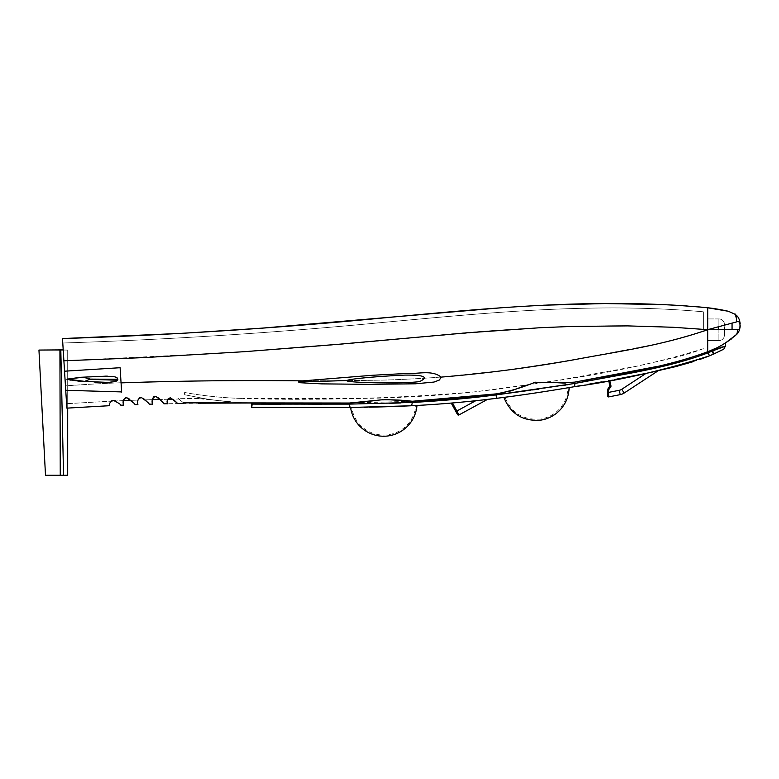 <?xml version="1.0" encoding="UTF-8"?>
<svg xmlns="http://www.w3.org/2000/svg" width="779" height="779" viewBox="0 0 779 779"><rect width="100%" height="100%" fill="white"/><g stroke="black" fill="none" stroke-linecap="round" stroke-linejoin="round"><path stroke-width="0.58" stroke-dasharray="3.9 2.92" d="M740.05 326.391L740.05 325.768C739.894 328.582 739.105 329.877 737.694 329.653L707.751 329.653L707.751 351.728L708.189 352.77L707.751 351.728L709.435 351.037M724.636 346.499L722.211 346.869M713.136 352.05L712.629 350.881L712.133 351.095L713.428 354.163L713.846 353.705M711.578 350.112L712.133 349.868L712.133 351.076M712.133 349.868C720.205 346.363 727.752 341.591 725.453 342.974L714.859 348.632M722.425 349.829L723.009 349.508M714.742 348.68L725.453 342.974M731.238 339.05L734.324 336.567M727.761 311.172L707.751 307.802L707.751 329.653L736.885 321.815C738.755 320.967 739.816 322.136 740.05 325.33L740.05 325.768M735.152 314.443L736.038 316.293M724.46 324.502A5.57 5.57 0 0 0 718.89 318.942L718.89 329.653L724.46 329.673L718.89 329.673L724.46 329.653L724.46 335.028A5.57 5.57 0 0 1 718.89 340.598A5.57 5.57 0 0 0 724.46 335.028L724.46 329.673L718.89 329.653L718.89 318.942A5.57 5.57 0 0 1 724.46 324.502A5.57 5.57 0 0 0 718.89 318.942A5.57 5.57 0 0 1 724.46 324.502L724.46 329.653L724.46 324.502A5.57 5.57 0 0 0 718.89 318.942L718.89 340.598A5.57 5.57 0 0 0 724.46 335.028L724.46 329.673L724.46 335.028A5.57 5.57 0 0 1 718.89 340.598L707.751 340.598L707.751 307.802M62.787 343.237L62.768 343.013C168.868 339.615 274.88 332.818 380.824 322.633C486.719 312.788 594.747 301.989 703.301 311.795L703.301 329.342C672.277 326.868 642.5 325.7 613.979 325.807C552.808 326.313 491.51 329.721 430.115 336.041C307.734 348.369 185.655 356.616 63.888 360.794L65.455 385.878L63.206 349.878L63.888 360.794L225.053 352.994L305.504 347.054L507.032 329.731L546.829 327.394L587.162 326.05L627.514 325.895L668.45 327.044L707.751 329.653L724.46 329.653L718.89 329.653L718.89 340.598A5.57 5.57 0 0 0 724.46 335.028A5.57 5.57 0 0 1 718.89 340.598L707.751 340.598L707.751 318.942L707.751 340.598L718.89 340.598L707.751 340.598M718.89 318.942L707.751 318.942L718.89 318.942L707.751 318.942L718.89 318.942L718.89 329.653L707.751 329.673L718.89 329.673L707.751 329.673M302.739 380.873L298.367 381.934L300.46 382.742L321.532 383.872L368.438 384.329L415.343 383.804L434.01 382.061L439.453 379.996L441.109 377.114C432.063 369.713 418.333 374.095 407.359 373.423L372.44 375.274L302.739 380.873C241.987 380.133 181.429 380.804 121.057 382.878L121.631 391.983L65.718 390.045L66.575 403.697L111.28 401.166L67.578 403.629M66.585 403.882L65.455 385.878C171.633 377.951 278.161 382.353 385.293 380.045C439.044 378.39 492.221 373.229 544.813 364.572C597.542 355.127 648.751 348.895 703.301 330.948C648.644 348.914 597.425 355.146 544.579 364.601C491.851 373.268 438.704 378.419 385.157 380.045C278.122 382.353 171.546 377.951 65.455 385.878L65.738 390.298M63.615 356.461L63.566 355.643M62.563 339.663L62.602 340.267M62.661 341.192L62.69 341.738M65.718 390.045L63.888 360.784C185.645 356.616 307.715 348.369 430.115 336.041C491.51 329.721 552.808 326.313 613.979 325.807C642.49 325.69 672.267 326.868 703.301 329.342L703.301 311.795C594.669 301.989 486.709 312.798 380.804 322.642C274.86 332.818 168.848 339.615 62.768 343.013L62.904 345.068M62.963 346.003L63.109 348.427M66.751 406.531L66.848 408.138L67.559 408.099M697.731 306.78L687.166 305.933M668.538 304.832L663.893 304.618M543.606 305.212L503.049 307.637M198.129 398.76L178.002 398.254L178.936 399.033L172.899 399.15L170.289 397.748L168.391 398.176L170.435 397.777L172.899 399.15L178.936 399.033L177.982 398.235L204.848 398.682L184.136 394.661L204.848 398.682L199.346 398.741M198.197 398.751L204.848 398.682C215.676 400.484 228.286 401.896 242.659 402.909C228.286 401.896 215.676 400.484 204.848 398.682M703.301 348.71C695.783 351.631 686.572 354.542 675.666 357.425L636.414 366.247L559.994 380.064L499.193 389.013L471.422 392.217C432.345 396.151 393.551 398.244 355.049 398.497L242.668 398.527C319.039 400.61 396.024 398.429 473.642 391.983C551.376 381.691 625.264 373.024 703.301 348.71M199.794 398.702L242.659 402.918M199.794 398.741L242.659 402.909M123.481 400.64L115.341 400.981L123.481 400.64L124.728 397.903M138.126 399.958L130.901 400.348L138.097 400.094C137.435 399.783 138.35 398.897 140.824 397.446L144.154 399.121M143.511 398.644L140.162 397.465L138.195 399.744M152.528 399.637L145.04 399.861L152.528 399.637L152.791 398.536M159.51 399.023L158.994 398.507M154.953 396.209L156.121 396.433M153.57 396.949L152.996 397.952M167.816 399.062L168.118 398.507L167.738 399.257L159.929 399.442L167.738 399.257L169.812 397.67L172.899 399.15M184.136 394.661L184.642 392.489C203.971 395.975 223.32 397.952 242.678 398.449L242.678 398.449C223.32 397.952 203.971 395.975 184.642 392.489L184.136 394.661M152.781 398.585L153.434 397.124M153.453 397.105L154.602 396.258M157.601 397.309L158.341 397.903M125.146 397.65L127.951 398.127M129.703 399.325L127.074 397.728L124.913 397.777L123.647 399.841L123.286 403.425M111.28 401.166L112.059 400.669M475.803 400.718L452.219 402.986M451.304 403.064L457.468 414.477M458.977 414.925L452.453 402.967M487.459 399.413L485.424 399.646M483.866 399.822L482.259 400.007M480.731 400.182L479.046 400.367M66.848 408.108L67.705 408.079L67.695 475.248L45.494 475.248L67.695 475.248L67.705 350.063L38.95 350.063L41.92 406.784M703.301 331.25L681.469 337.959L656.269 344.094L573.811 359.801L507.791 370.015L441.109 377.114M582.741 380.736L652.792 367.406M657.495 366.383L688.169 358.544M690.807 357.736L710.234 350.696M495.356 393.979L480.098 395.761M503.896 392.635L509.067 391.409M513.624 389.997L515.63 389.286M525.027 385.498L535.183 382.207L547.803 382.041M549.137 382.168L551.279 382.382M565.242 383.151L573.48 382.323M416.259 401.039L454.118 398.351M457.497 398.05L493.672 394.184M360.589 402.344L363.248 402.042M365.351 401.779L368.895 401.312M380.386 399.939L381.817 399.812M382.927 399.724L385.401 399.569M400.981 400.425L403.415 400.825M408.235 401.292L411.039 401.302M412.149 401.253L443.193 399.267L480.624 395.703M411.974 401.263L349.382 403.025L251.734 402.986L349.382 403.025L251.734 402.986L251.734 407.446L252.172 404.106L252.961 404.106M175.908 401.74L177.807 403.512L183.63 403.405L183.464 402.831L242.659 402.986L198.129 403.21M153.94 396.589L156.93 396.852L161.857 401.516M162.548 402.285L163.892 403.804L198.197 403.21M147.757 402.577L149.178 404.194L152.197 404.106M133.005 402.422L135.01 404.652L137.698 404.564L137.951 400.776M141.875 397.718L144.144 399.111M144.787 399.637L145.975 400.718M109.323 405.713C110.024 406.356 107.862 402.003 113.666 400.474C118.661 403.064 121.047 404.642 120.813 405.207M64.54 371.193L108.992 368.409M121.057 382.878L121.631 391.983M688.256 358.515L657.534 366.373L688.217 358.535M591.095 379.266L601.018 377.484M178.002 398.254L183.474 402.84L177.982 398.235M67.5 408.099L66.848 408.138M67.607 403.629L66.575 403.697M117.892 379.285L117.58 380.23C109.479 382.742 100.988 383.336 92.117 382.002L79.156 381.204C75.505 380.541 69.195 381.135 67.315 378.974L93.129 376.539C101.095 377.26 111.855 373.384 117.892 379.285L90.315 379.11L84.629 381.379L67.286 379.081L83.236 377.231L90.315 379.11M121.621 391.915L120.112 367.717M607.425 392.402L608.535 392.402L608.75 396.901L620.211 394.641L619.344 390.279L608.535 392.402L608.535 389.997L611.057 386.189L609.869 385.975L607.61 389.383A1.11 1.11 0 0 0 607.425 389.997L607.425 395.8M608.672 380.619L609.772 380.415L608.672 380.619L609.869 385.975M601.992 381.837L646.034 373.384M658.099 370.814L655.918 371.291M654.272 371.651L652.86 371.953M651.604 372.226L649.443 372.674M607.425 389.997L608.535 389.997L607.61 389.383A1.11 1.11 0 0 0 607.425 389.997M569.089 387.591L548.182 391M541.249 392.08L536.468 392.811M535.485 392.957L518.103 395.479M513.488 396.112L512.923 396.19M512.368 396.268L503.886 397.387M508.843 396.745L514.598 395.966M517.412 395.576L534.005 393.181M547.16 391.155L555.096 389.889M558.864 389.286L562.165 388.74M564.814 388.302L567.287 387.893M500.615 394.281L495.989 394.885A3.34 1.091 -97.1 0 0 497.499 398.205L555.174 389.88M558.309 389.373L562.107 388.75M562.662 388.663L571.474 387.182M572.623 386.988L573.617 386.822M393.142 406.521L416.229 405.499M426.074 404.934L426.58 404.895M431.167 404.603L434.818 404.35M437.973 404.126L442.784 403.765M354.085 407.427L351.31 407.456M399.578 406.278L415.84 405.518A32.299 32.299 0 0 1 351.699 407.456L366.451 407.232M352.118 407.446L360.648 407.329M369.217 407.183L365.809 407.251M366.227 407.242L369.801 407.174M370.502 407.154L372.489 407.115M373.754 407.086L381.204 406.901M382.577 406.862L383.667 406.833M385.274 406.784L391.477 406.58M350.579 407.466L358.963 407.359M582.088 385.362L587.678 384.388M644.691 373.667L649.54 372.654M692.735 361.807L699.571 359.557M413.834 405.625L412.5 405.693M412.003 405.723L404.311 406.083M403.697 406.112L396.492 406.404M395.625 406.434L394.34 406.482M380.288 406.92L379.509 406.94M365.848 407.242L359.908 407.349M354.951 407.417L358.145 407.368M387.153 406.726L388.039 406.696M395.868 406.424L396.599 406.395M410.845 405.781L414.662 405.586M389.724 403.308L321.815 404.272M311.98 404.272L280.674 404.194M252.172 402.986L252.172 404.106M495.989 394.885L490.897 395.537M490.088 395.635L480.477 396.793M477.936 397.076L475.326 397.368M469.464 398.001L442.618 400.435M441.712 400.503L420.631 401.964M418.333 402.11L412.558 402.431M251.724 402.986L251.734 407.446M706.436 357.045L709.435 355.857L708.189 352.77L691.771 358.622L675.033 363.365L625.995 373.998M573.928 386.764A3.34 1.324 -99.7 0 0 574.707 383.472L567.813 384.709M566.927 384.855L566.031 385.001M561.007 385.819L538.786 389.14M532.612 389.958L530.976 390.182M510.449 392.957L509.583 393.074M410.582 405.791A3.34 1.733 -92.8 0 0 412.149 402.451L400.416 402.967M346.811 380.541C344.844 382.762 403.726 383.969 419.569 381.574C429.122 377.026 424.097 374.865 404.505 375.098C383.56 375.994 350.423 378.545 346.811 380.541L298.318 381.992M117.58 380.23L90.325 379.354M63.206 349.878L67.705 350.063L67.705 403.619L67.705 350.063L60.811 350.268L63.537 475.443L60.811 350.268L60.012 350.268L60.256 475.443L60.012 350.268L38.95 350.073L67.705 350.063L67.695 475.248M38.95 350.073L45.494 475.248L38.95 350.063M59.925 349.868L60.256 475.054M60.811 349.868L63.537 475.054M367.289 407.222L372.011 407.125M373.618 407.086L374.456 407.066M377.367 406.998L390.045 406.628M394.232 406.482L396.453 406.404M397.232 406.375L397.748 406.356M414.233 405.606L407.32 405.947M405.917 406.015L401.555 406.2M396.832 406.385L395.946 406.424M389.383 406.657L388.896 406.667M364.455 407.271L358.467 407.368M356.733 407.388L355.993 407.398M353.676 407.427L351.757 407.446M566.099 388.088L562.905 388.614M562.487 388.692L559.225 389.227M557.657 389.481L548.513 390.941M541.191 392.09L536.75 392.762M535.524 392.947L516.866 395.654M515.727 395.81L510.352 396.54M509.943 396.589L507.557 396.91M508.298 396.813L515.114 395.888M516.311 395.732L534.258 393.142M535.397 392.967L535.913 392.889M540.869 392.139L541.989 391.964M543.421 391.74L544.872 391.516M547.014 391.185L556.732 389.627M557.9 389.442L567.969 387.776A32.299 32.299 0 0 1 540.48 419.053C523.371 420.368 511.55 413.104 505.006 397.241M718.296 326.946L718.296 329.653M732.046 323.197L732.046 329.653M475.745 400.718L455.861 411.546M718.89 340.598A5.57 5.57 0 0 0 724.46 335.028M624.164 393.035L621.72 389.305A6.68 6.68 0 0 1 619.344 390.279M349.382 404.116A3.34 1.383 -90.6 0 0 350.803 407.466M736.846 334.21L737.664 333.285M138.097 400.094L130.901 400.348M412.948 401.214L430.037 400.211M448.597 398.829L457.117 398.088M84.629 381.379L88.602 381.583M85.417 377.124L69.876 378.584L83.236 377.231M41.248 394.077L43.118 429.823"/><path stroke-width="1.17" d="M714.742 348.68L709.348 351.076L712.133 349.868L712.133 351.076L708.189 352.77L707.751 351.728C716.953 348.71 726.651 342.867 736.846 334.21L737.694 329.653L707.751 329.653L707.751 351.728L707.751 340.598M625.995 373.998L574.707 383.472C616.695 375.157 665.315 369.1 708.189 352.77L709.435 355.857L713.428 354.163L709.435 355.857C664.312 370.278 619.139 380.59 573.928 386.764C550.753 390.746 521.443 395.265 497.499 398.205C468.208 401.867 439.229 404.389 410.582 405.791L350.735 407.466M722.211 346.869L708.189 352.77L708.676 353.958M708.695 354.007L709.085 354.942M709.241 355.331L707.751 351.728C661.352 368.837 618.682 373.647 574.717 382.119L657.515 366.373L601.018 377.484M725.132 346.353L724.636 346.499M736.71 334.337L725.453 342.974L725.453 346.197L723.72 349.128L713.428 354.163L712.376 351.66M712.133 349.868L714.859 348.632M722.425 349.829L713.944 353.939L712.629 350.881L725.453 346.197M709.435 351.037L711.578 350.112M723.009 349.508L723.72 349.128M713.136 352.05L713.846 353.705M713.184 353.569L713.428 354.163M725.492 342.945L731.238 339.05M734.324 336.567L736.846 334.21A11.14 11.14 0 0 0 740.05 326.391L740.05 325.33C739.816 322.146 738.765 320.967 736.885 321.815C735.941 315.768 735.308 313.236 734.967 314.219L728.716 311.425C729.446 311.376 715.21 308.387 707.751 307.802L707.751 351.728L709.873 350.852M727.761 311.172L707.751 307.802L707.751 329.653L736.885 321.815L736.038 316.293M736.681 334.366L737.664 333.285A11.14 11.14 0 0 1 736.846 334.21L737.694 329.653C739.105 329.877 739.894 328.582 740.05 325.768M740.05 323.567C739.933 319.594 738.239 316.478 734.967 314.219L735.152 314.443M737.664 333.285L736.846 334.21L737.664 333.285A11.14 11.14 0 0 0 740.05 326.391M66.751 406.531L63.615 356.461M62.69 341.738L62.787 343.237M63.566 355.643L62.992 346.509M63.002 346.694L63.109 348.427M66.585 403.882L65.738 390.298L121.621 391.915M64.54 371.193L120.112 367.717L121.057 382.878C181.429 380.804 241.996 380.133 302.739 380.873L298.367 381.934L300.46 382.742L321.532 383.872L368.438 384.329L415.343 383.804L434.01 382.061L439.453 379.996L441.109 377.114C485.921 373.394 530.168 367.62 573.86 359.791C618.078 351.397 660.358 346.032 707.751 329.673L672.861 327.258L627.514 325.895L571.202 326.45L540.266 327.716L466.329 332.876L339.469 344.201L244.81 351.66L144.514 357.58L63.888 360.784L62.563 339.663M62.602 340.267L62.661 341.192M62.904 345.068L62.963 346.003M66.575 403.697L66.848 408.138L67.705 408.079L67.695 475.248L45.494 475.248L67.695 475.248L67.705 408.079L67.695 475.248M503.049 307.637L262.338 328.115L182.461 333.324L62.495 338.563C169.131 335.145 275.727 328.3 382.275 318.027C488.871 308.172 597.717 297.198 707.751 307.802L697.731 306.78M687.166 305.933L668.538 304.832M663.893 304.618L604.981 303.557L543.606 305.212M114.601 400.688L115.341 400.981C116.061 400.387 110.151 400.64 111.28 401.166M133.005 402.422L126.237 397.524C123.647 399.238 122.731 400.27 123.481 400.64L123.608 399.978M144.154 399.121L143.511 398.644M158.994 398.507L159.51 399.023M158.497 398.04L157.913 397.543M156.121 396.433L154.807 396.229M154.758 396.229L153.57 396.949M152.996 397.952L152.752 398.673M152.684 398.916L152.567 399.452M152.538 399.569L152.781 398.585M152.791 398.536L153.453 397.105M127.951 398.127L128.691 398.585M129.11 398.877L129.703 399.325M112.059 400.669L112.77 400.474M113.111 400.445L114.24 400.581M453.066 402.918L451.236 403.074L452.453 402.967L458.977 414.925L487.459 399.413L458.977 414.925A1.11 1.11 0 0 1 457.468 414.477L451.236 403.074M485.424 399.646L483.866 399.822M482.259 400.007L480.731 400.182M479.046 400.367L497.499 398.205A3.34 1.091 82.9 0 1 495.989 394.885L574.707 383.472A3.34 1.324 80.3 0 1 573.928 386.764L582.088 385.362M455.861 411.546L475.735 400.718L487.459 399.413M457.468 414.477A1.11 1.11 0 0 0 458.977 414.925A1.11 1.11 0 0 1 457.468 414.477M707.751 329.673L703.301 331.25M652.792 367.406L657.495 366.383M411.039 401.302L412.149 401.253C439.726 399.87 467.673 397.417 495.989 393.901L503.896 392.635M509.067 391.409L513.624 389.997M515.63 389.286L525.027 385.498M547.803 382.041L549.137 382.168M551.279 382.382L565.242 383.151M573.48 382.323L574.483 382.158M360.589 402.344L349.382 403.025L381.165 399.87C392.947 399.656 403.279 400.124 412.149 401.253L416.259 401.039M454.118 398.351L457.497 398.05M493.672 394.184L495.512 393.96M363.248 402.042L365.351 401.779M368.895 401.312L380.386 399.939M381.817 399.812L382.927 399.724M385.401 399.569L400.981 400.425M403.415 400.825L408.235 401.292M198.197 403.21L251.724 402.986L251.734 407.446L336.08 407.573M349.382 403.025L183.474 402.84L183.63 403.405L177.807 403.512L170.426 397.777C164.836 399.5 168.186 404.486 167.242 403.726L163.902 403.804L167.242 403.726L167.738 399.257L172.899 399.15L175.908 401.74M163.902 403.804C163.921 403.132 161.204 400.64 155.771 396.316C149.695 398.848 153.22 404.983 152.197 404.106L152.528 399.637L159.938 399.452M153.434 397.124L153.94 396.589M161.857 401.516L162.548 402.285M138.944 398.215L139.577 397.679M140.668 397.436L141.311 397.533M141.34 397.543L141.875 397.718M144.144 399.111L144.787 399.637M145.975 400.718L147.299 402.081M152.197 404.106L149.178 404.194C149.344 403.532 146.725 401.312 141.32 397.533C135.166 399.627 138.701 405.421 137.698 404.564L135.01 404.652C135.127 403.96 132.381 401.613 126.763 397.631C120.453 399.802 124.436 406.034 123.345 405.099L120.813 405.207L123.345 405.099L123.286 403.425M67.5 408.099L109.323 405.713L67.559 408.099M120.813 405.207C121.047 404.642 118.651 403.064 113.637 400.474C107.872 402.042 110.024 406.336 109.323 405.713M574.707 382.119C562.633 382.878 549.458 382.908 535.173 382.207C521.93 387.66 508.862 391.555 495.989 393.901L412.948 401.214M121.057 382.878L121.641 392.1M582.741 380.736L591.095 379.266M688.256 358.515L690.807 357.736M480.624 395.703L495.356 393.979M441.109 377.114C432.063 369.713 418.333 374.095 407.359 373.423L372.44 375.274L302.739 380.873M66.945 379.266L80.169 377.309L106.1 376.169L114.971 376.841L117.162 377.883L117.892 379.285L117.317 380.541L115.565 381.564L108.33 382.411L79.156 381.204L66.945 379.324M120.112 367.717L108.992 368.409M346.811 380.541C344.844 382.762 403.726 383.969 419.569 381.574C429.122 377.026 424.097 374.865 404.505 375.098C383.56 375.994 350.423 378.545 346.811 380.541L298.318 381.992M658.099 370.814L624.164 393.035L658.099 370.814L646.034 373.384L621.72 389.305L646.034 373.384L614.144 379.607L644.691 373.667M619.344 390.279L620.211 394.641L608.75 396.901L608.535 392.402L619.344 390.279A6.68 6.68 0 0 0 621.72 389.305L624.164 393.035A11.14 11.14 0 0 1 620.211 394.641A11.14 11.14 0 0 0 624.164 393.035A11.14 11.14 0 0 1 620.211 394.641A11.14 11.14 0 0 0 624.164 393.035M608.75 396.901A1.11 1.11 0 0 1 607.425 395.8A1.11 1.11 0 0 0 608.75 396.901A1.11 1.11 0 0 1 607.425 395.8L607.425 389.997A1.11 1.11 0 0 1 607.61 389.383L609.869 385.975L608.672 380.619L609.772 380.415L608.672 380.619M655.918 371.291L654.272 371.651M652.578 372.011L651.604 372.226M649.443 372.674L646.034 373.384M607.425 392.402L608.535 392.402L608.535 389.997L607.425 389.997M607.61 389.383L608.535 389.997L611.057 386.189L609.772 380.415L611.057 386.189L609.869 385.975M548.182 391L544.55 391.564M544.424 391.584L542.895 391.827M542.768 391.847L541.249 392.08M536.468 392.811L535.485 392.957M518.103 395.479L513.488 396.112M512.923 396.19L512.368 396.268M567.287 387.893L569.089 387.591A33.409 33.409 0 0 1 540.645 420.154C522.855 421.507 510.596 413.922 503.886 397.387L508.843 396.745M514.598 395.966L517.412 395.576M534.005 393.181L547.16 391.155M555.096 389.889L558.864 389.286M562.165 388.74L564.814 388.302M555.174 389.88L558.309 389.373M562.107 388.75L562.662 388.663M571.474 387.182L572.623 386.988M338.602 407.563L350.579 407.466A33.409 33.409 0 0 0 416.969 405.46L426.074 404.934M426.58 404.895L431.167 404.603M434.818 404.35L437.973 404.126M442.784 403.765L452.453 402.967M351.31 407.456L352.118 407.446M360.648 407.329L358.145 407.368M369.801 407.174L370.502 407.154M372.489 407.115L373.754 407.086M381.204 406.901L382.577 406.862M383.667 406.833L385.274 406.784M391.477 406.58L393.142 406.521M336.197 407.573L338.183 407.563M349.382 404.116A3.34 1.383 89.4 0 0 350.803 407.466L251.734 407.446L252.172 404.106L349.382 404.116L412.149 402.451C436.318 401.204 470.204 398.39 495.989 394.885M587.678 384.388L601.992 381.837M649.54 372.654L675.812 366.597L692.735 361.807M699.571 359.557L708.471 356.246M416.96 405.46L416.424 405.489M416.122 405.508L415.236 405.557M415.207 405.557L414.467 405.596M414.447 405.596L413.834 405.625M412.5 405.693L412.003 405.723M404.311 406.083L403.697 406.112M396.492 406.404L395.625 406.434M394.34 406.482L387.932 406.696M387.475 406.716L380.288 406.92M379.509 406.94L371.505 407.135M359.908 407.349L358.963 407.359M354.085 407.427L354.951 407.417M369.217 407.183L387.153 406.726M388.039 406.696L395.868 406.424M396.599 406.395L410.845 405.781M414.662 405.586L416.229 405.499M252.172 402.986L252.172 404.106M321.815 404.272L311.98 404.272M280.674 404.194L252.961 404.106M490.897 395.537L490.088 395.635M480.477 396.793L477.936 397.076M475.326 397.368L469.464 398.001M442.618 400.435L441.712 400.503M420.631 401.964L418.333 402.11M412.558 402.431L412.149 402.451A3.34 1.733 87.2 0 1 410.582 405.791M252.172 404.165L252.153 404.739M567.813 384.709L566.927 384.855M566.031 385.001L561.007 385.819M538.786 389.14L532.612 389.958M530.976 390.182L510.449 392.957M509.583 393.074L500.615 394.281M400.416 402.967L389.724 403.308M117.892 379.285L90.315 379.11L84.629 381.379L67.286 379.081L83.236 377.231L90.315 379.11M117.58 380.23L90.325 379.354M41.92 406.784L45.494 475.248L38.95 350.063L63.206 349.878M59.925 349.868L60.256 475.054M60.811 349.868L63.537 475.054M45.494 475.248L45.153 468.705L45.494 475.248M366.451 407.232L367.289 407.222M372.011 407.125L373.618 407.086M374.456 407.066L377.367 406.998M390.045 406.628L394.232 406.482M396.453 406.404L397.232 406.375M397.748 406.356L399.578 406.278M415.665 405.528L414.233 405.606M407.32 405.947L405.917 406.015M401.555 406.2L396.832 406.385M395.946 406.424L389.383 406.657M388.896 406.667L371.544 407.135M365.848 407.242L364.455 407.271M358.467 407.368L356.733 407.388M355.993 407.398L353.676 407.427M567.969 387.776L566.099 388.088M559.225 389.227L557.657 389.481M548.513 390.941L542.71 391.856M542.681 391.856L541.191 392.09M536.75 392.762L535.524 392.947M516.866 395.654L515.727 395.81M507.557 396.91L508.298 396.813M515.114 395.888L516.311 395.732M534.258 393.142L535.397 392.967M535.913 392.889L540.869 392.139M541.989 391.964L543.421 391.74M544.872 391.516L547.014 391.185M556.732 389.627L557.9 389.442M718.296 326.946L718.296 329.653M732.046 323.197L732.046 329.653M130.901 400.348L123.481 400.64M430.037 400.211L448.597 398.829M457.117 398.088L480.098 395.761M496.009 393.901L444.906 399.13L411.974 401.263M84.629 381.379L88.602 381.583M85.417 377.124L83.236 377.231M41.248 394.077L43.118 429.823"/></g></svg>
